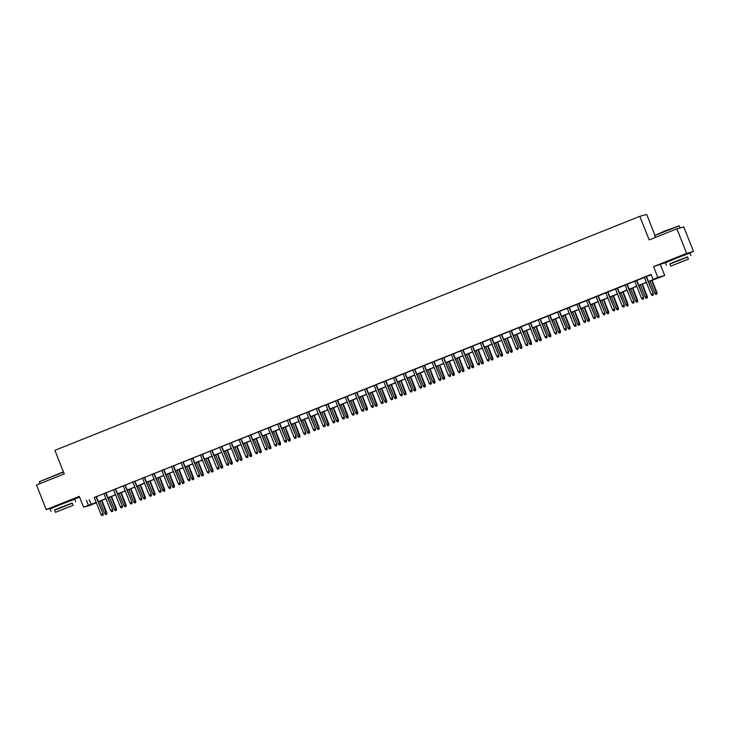 <?xml version="1.0" encoding="UTF-8"?>
<svg xmlns="http://www.w3.org/2000/svg" width="730" height="730" viewBox="0 0 730 730"><rect width="100%" height="100%" fill="white"/><g stroke="black" fill="none" stroke-linecap="round" stroke-linejoin="round"><path stroke-width="1.09" d="M68.921 501.036L55.553 506.328M684.229 254.87L670.87 260.163M95.137 503.034L90.429 505.251L83.567 507.167L96.223 502.441M71.193 500.424L79.57 497.075M654.883 235.124L646.689 214.419L639.818 216.335L54.914 450.337L64.249 473.916L36.5 485.021L46.227 509.586L52.642 507.797M639.818 216.335L649.162 239.915L676.911 228.819L683.773 226.902L693.5 251.467L686.638 253.383L653.578 266.605L657.858 277.418L664.72 275.502L648.505 281.652M653.578 266.605L666.371 262.316M686.501 254.268L693.5 251.467M660.44 264.689L664.72 275.502M676.911 228.819L686.638 253.383M96.296 496.601L94.243 497.422M105.95 492.741L103.897 493.562M115.605 488.881L113.542 489.702M125.259 485.021L123.197 485.842M134.904 481.152L132.851 481.983M144.558 477.292L142.505 478.114M154.213 473.432L152.15 474.254M163.867 469.572L161.804 470.394M173.512 465.713L171.459 466.534M183.166 461.853L181.113 462.674M192.82 457.984L190.758 458.814M202.475 454.124L200.412 454.945M212.12 450.264L210.067 451.085M221.774 446.404L219.721 447.225M231.428 442.544L229.366 443.365M241.082 438.684L239.02 439.506M250.728 434.815L248.674 435.646M260.382 430.955L258.329 431.777M270.036 427.096L267.974 427.917M279.69 423.236L277.628 424.057M289.335 419.376L287.282 420.197M298.99 415.516L296.937 416.337M308.644 411.647L306.582 412.477M318.298 407.787L316.236 408.608M327.943 403.927L325.89 404.748M337.598 400.067L335.545 400.889M347.252 396.207L345.19 397.029M356.906 392.348L354.844 393.169M366.551 388.479L364.498 389.309M376.205 384.619L374.152 385.44M385.86 380.759L383.798 381.58M395.514 376.899L393.452 377.72M405.159 373.039L403.106 373.86M414.813 369.179L412.76 370M424.468 365.31L422.405 366.141M434.122 361.45L432.06 362.272M443.767 357.59L441.714 358.412M453.421 353.731L451.368 354.552M463.076 349.871L461.013 350.692M472.73 346.011L470.667 346.832M482.375 342.142L480.322 342.972M492.029 338.282L489.976 339.103M501.683 334.422L499.621 335.243M511.338 330.562L509.275 331.384M520.983 326.702L518.93 327.524M530.637 322.843L528.584 323.664M540.291 318.974L538.229 319.804M549.945 315.114L547.883 315.935M559.591 311.254L557.538 312.075M569.245 307.394L567.192 308.215M578.899 303.534L576.837 304.355M588.553 299.674L586.491 300.495M598.198 295.805L596.145 296.635M607.853 291.945L605.8 292.766M617.507 288.085L615.445 288.907M627.161 284.226L625.099 285.047M636.806 280.366L634.753 281.187M648.45 281.515L655.814 278.568L653.031 279.344L651.087 274.434L94.279 497.522M96.342 496.701L103.934 493.662M105.996 492.841L113.588 489.803M115.641 488.981L123.242 485.943M125.295 485.121L132.887 482.083M134.95 481.262L142.542 478.223M144.604 477.393L152.196 474.354M154.249 473.533L161.85 470.494M163.903 469.673L171.495 466.634M173.557 465.813L181.15 462.774M183.212 461.953L190.804 458.914M192.857 458.093L200.458 455.055M202.511 454.224L210.103 451.186M212.165 450.364L219.757 447.326M221.82 446.505L229.412 443.466M231.465 442.645L239.066 439.606M241.119 438.785L248.711 435.746M250.773 434.925L258.365 431.886M260.427 431.056L268.019 428.017M270.073 427.196L277.674 424.157M279.727 423.336L287.319 420.298M289.381 419.476L296.973 416.438M299.035 415.616L306.627 412.578M308.68 411.757L316.282 408.718M318.335 407.887L325.927 404.849M327.989 404.028L335.581 400.989M337.643 400.168L345.235 397.129M347.288 396.308L354.889 393.269M356.943 392.448L364.535 389.409M366.597 388.588L374.189 385.549M376.251 384.719L383.843 381.68M385.896 380.859L393.497 377.821M395.55 376.999L403.142 373.961M405.205 373.139L412.797 370.101M414.859 369.28L422.451 366.241M424.504 365.42L432.105 362.381M434.158 361.551L441.75 358.512M443.813 357.691L451.405 354.652M453.467 353.831L461.059 350.792M463.112 349.971L470.713 346.933M472.766 346.111L480.358 343.073M482.42 342.251L490.012 339.213M492.075 338.382L499.667 335.344M501.72 334.523L509.321 331.484M511.374 330.663L518.966 327.624M521.028 326.803L528.62 323.764M530.683 322.943L538.275 319.904M540.328 319.083L547.929 316.044M549.982 315.214L557.574 312.175M559.636 311.354L567.228 308.315M569.29 307.494L576.883 304.456M578.936 303.634L586.537 300.596M588.59 299.774L596.182 296.736M598.244 295.915L605.836 292.876M607.898 292.046L615.49 289.007M617.543 288.186L625.145 285.147M627.198 284.326L634.79 281.287M636.852 280.466L644.444 277.427M646.506 276.606L651.197 274.726M646.461 276.506L644.408 277.327M83.567 507.167L79.287 496.364L46.227 509.586M86.441 500.324L88.394 505.242M653.031 279.344L657.858 277.418M96.278 502.578L92.473 504.102L95.256 503.326M646.442 282.474L638.85 285.512M636.788 286.333L629.196 289.372M627.143 290.202L619.542 293.241M617.489 294.062L609.897 297.101M607.834 297.922L600.242 300.961M598.18 301.782L590.588 304.821M588.535 305.642L580.934 308.68M578.881 309.502L571.289 312.54M569.227 313.371L561.635 316.409M559.572 317.231L551.98 320.269M549.927 321.09L542.326 324.129M540.273 324.95L532.681 327.989M530.619 328.81L523.027 331.849M520.964 332.67L513.373 335.709M511.319 336.539L503.718 339.578M501.665 340.399L494.073 343.438M492.011 344.259L484.419 347.298M482.357 348.119L474.765 351.157M472.711 351.979L465.11 355.017M463.057 355.838L455.465 358.877M453.403 359.707L445.811 362.746M443.749 363.567L436.157 366.606M434.104 367.427L426.502 370.466M424.449 371.287L416.857 374.326M414.795 375.147L407.203 378.186M405.141 379.007L397.549 382.046M395.496 382.876L387.895 385.915M385.841 386.736L378.249 389.774M376.187 390.596L368.595 393.634M366.533 394.455L358.941 397.494M356.888 398.315L349.287 401.354M347.234 402.175L339.642 405.214M337.579 406.044L329.987 409.083M327.925 409.904L320.333 412.943M318.28 413.764L310.679 416.803M308.626 417.624L301.034 420.662M298.971 421.484L291.38 424.522M289.317 425.344L281.725 428.382M279.672 429.213L272.071 432.251M270.018 433.072L262.426 436.111M260.364 436.932L252.772 439.971M250.709 440.792L243.117 443.831M241.064 444.652L233.463 447.691M231.41 448.512L223.818 451.551M221.756 452.381L214.164 455.42M212.101 456.241L204.51 459.279M202.456 460.101L194.855 463.139M192.802 463.961L185.21 466.999M183.148 467.82L175.556 470.859M173.494 471.68L165.902 474.719M163.849 475.549L156.247 478.588M154.194 479.409L146.602 482.448M144.54 483.269L136.948 486.308M134.886 487.129L127.294 490.168M125.241 490.989L117.639 494.027M115.586 494.849L107.994 497.887M105.932 498.718L98.34 501.747M98.285 501.62L105.877 498.581M107.94 497.75L115.532 494.721M117.585 493.891L125.186 490.852M127.239 490.031L134.831 486.992M136.893 486.171L144.485 483.132M146.547 482.311L154.139 479.272M156.193 478.451L163.794 475.412M165.847 474.582L173.439 471.553M175.501 470.722L183.093 467.684M185.155 466.862L192.747 463.824M194.8 463.002L202.402 459.964M204.455 459.143L212.047 456.104M214.109 455.283L221.701 452.244M223.763 451.414L231.355 448.384M233.408 447.554L241.01 444.515M243.063 443.694L250.655 440.655M252.717 439.834L260.309 436.796M262.371 435.974L269.963 432.936M272.016 432.114L279.617 429.076M281.671 428.245L289.262 425.216M291.325 424.385L298.917 421.347M300.979 420.526L308.571 417.487M310.624 416.666L318.225 413.627M320.278 412.806L327.87 409.767M329.933 408.946L337.525 405.907M339.587 405.086L347.179 402.048M349.232 401.217L356.833 398.178M358.886 397.357L366.478 394.319M368.541 393.497L376.132 390.459M378.195 389.637L385.787 386.599M387.84 385.778L395.441 382.739M397.494 381.918L405.086 378.879M407.148 378.049L414.74 375.01M416.803 374.189L424.395 371.15M426.448 370.329L434.049 367.29M436.102 366.469L443.694 363.43M445.756 362.609L453.348 359.571M455.41 358.749L463.002 355.711M465.056 354.88L472.657 351.842M474.71 351.02L482.302 347.982M484.364 347.161L491.956 344.122M494.018 343.301L501.61 340.262M503.663 339.441L511.265 336.402M513.318 335.581L520.91 332.542M522.972 331.712L530.564 328.673M532.626 327.852L540.218 324.813M542.271 323.992L549.873 320.954M551.926 320.132L559.518 317.094M561.58 316.273L569.172 313.234M571.234 312.413L578.826 309.374M580.879 308.544L588.48 305.505M590.534 304.684L598.125 301.645M600.188 300.824L607.78 297.785M609.842 296.964L617.434 293.925M619.487 293.104L627.088 290.065M629.141 289.244L636.733 286.206M638.796 285.375L646.388 282.337M89.224 499.548L91.177 504.457M653.085 295.102L652.127 295.486L653.277 295.048L652.894 293.688L651.16 294.382L644.389 277.281M646.123 276.579L653.231 293.597L646.442 276.451M653.277 295.048L653.231 293.597M651.16 294.382L652.127 295.486M655.832 294.445L656.982 294.007L655.832 294.445L654.865 293.341L656.936 292.557L652.054 280.229M656.799 294.062L651.735 280.356M654.865 293.341L650.001 281.05M656.936 292.557L656.982 294.007M654.655 235.571L664.555 231.054L679.219 225.844L654.655 235.571L655.385 237.423M687.596 257.051L669.903 264.059M690.972 255.527L689.996 253.073L675.396 258.584L665.432 262.8L666.399 265.255M670.733 266.158L669.839 263.895L677.02 260.856L687.532 256.887L688.427 259.15L670.733 266.158L688.427 259.15M678.508 262.955L685.278 260.391L678.508 262.955M63.528 472.1L39.338 481.736L63.428 471.836M72.288 503.216L54.595 510.224M75.655 501.692L74.688 499.238L60.079 504.749L50.114 508.965L51.091 511.42M55.425 512.314L54.531 510.06L61.703 507.022L72.215 503.052L73.119 505.315L55.425 512.314L73.119 505.315M63.191 509.111L69.971 506.556L63.191 509.111M39.338 481.736L40.068 483.589M643.44 298.962L642.473 299.346L643.623 298.908L643.239 297.548L641.506 298.241L634.735 281.141M636.469 280.448L643.577 297.457L636.788 280.311M643.623 298.908L643.577 297.457M641.506 298.241L642.473 299.346M633.786 302.822L632.819 303.205L633.968 302.767L633.594 301.408L631.851 302.101L625.081 285.001M626.814 284.308L633.923 301.317L627.143 284.18M633.968 302.767L633.923 301.317M631.851 302.101L632.819 303.205M624.132 306.682L623.164 307.065L624.314 306.627L623.94 305.268L622.197 305.97L615.427 288.861M617.169 288.168L624.269 305.176L617.489 288.04M624.314 306.627L624.269 305.176M622.197 305.97L623.164 307.065M614.477 310.542L613.519 310.934L614.669 310.496L614.286 309.137L612.552 309.83L605.781 292.721M607.515 292.027L614.623 309.036L607.834 291.9M614.669 310.496L614.623 309.036M612.552 309.83L613.519 310.934M646.187 298.305L647.337 297.867L646.187 298.305L645.22 297.21L647.291 296.416L642.409 284.089M647.145 297.922L642.09 284.216M645.22 297.21L640.347 284.91M647.291 296.416L647.337 297.867M636.533 302.174L637.682 301.736L636.533 302.174L635.565 301.07L637.637 300.276L632.755 287.948M637.5 301.782L632.436 288.076M635.565 301.07L630.693 288.779M637.637 300.276L637.682 301.736M626.878 306.034L628.028 305.596L626.878 306.034L625.911 304.93L627.983 304.145L623.101 291.817M627.846 305.642L622.781 291.945M625.911 304.93L621.048 292.639M627.983 304.145L628.028 305.596M617.224 309.894L618.374 309.456L617.224 309.894L616.257 308.79L618.328 308.005L613.446 295.677M618.191 309.511L613.127 295.805M616.257 308.79L611.393 296.499M618.328 308.005L618.374 309.456M604.832 314.402L603.865 314.794L605.015 314.356L604.632 312.997L602.898 313.69L596.127 296.581M597.861 295.887L604.969 312.896L598.18 295.76M605.015 314.356L604.969 312.896M602.898 313.69L603.865 314.794M607.579 313.754L608.729 313.316L607.579 313.754L606.612 312.65L608.683 311.865L603.801 299.537M608.537 313.371L603.482 299.665M606.612 312.65L601.739 300.358M608.683 311.865L608.729 313.316M595.178 318.271L594.211 318.654L595.361 318.216L594.986 316.856L593.244 317.55L586.473 300.45M588.207 299.747L595.315 316.765L588.535 299.619M595.361 318.216L595.315 316.765M593.244 317.55L594.211 318.654M585.524 322.131L584.557 322.514L585.706 322.076L585.332 320.716L583.589 321.41L576.819 304.31M578.561 303.616L585.661 320.625L578.881 303.479M585.706 322.076L585.661 320.625M583.589 321.41L584.557 322.514M575.87 325.991L574.911 326.374L576.061 325.936L575.678 324.576L573.944 325.27L567.173 308.17M568.907 307.476L576.016 324.485L569.227 307.348M576.061 325.936L576.016 324.485M573.944 325.27L574.911 326.374M566.224 329.851L565.257 330.234L566.407 329.796L566.024 328.436L564.29 329.139L557.519 312.029M559.253 311.336L566.361 328.345L559.572 311.208M566.407 329.796L566.361 328.345M564.29 329.139L565.257 330.234M556.57 333.71L555.603 334.094L556.753 333.665L556.379 332.305L554.636 332.999L547.865 315.889M549.599 315.196L556.707 332.205L549.927 315.068M556.753 333.665L556.707 332.205M554.636 332.999L555.603 334.094M597.925 317.614L599.074 317.176L597.925 317.614L596.957 316.51L599.029 315.725L594.147 303.397M598.892 317.231L593.828 303.525M596.957 316.51L592.085 304.218M599.029 315.725L599.074 317.176M588.27 321.474L589.42 321.036L588.27 321.474L587.303 320.379L589.375 319.585L584.493 307.257M589.238 321.09L584.173 307.385M587.303 320.379L582.44 308.078M589.375 319.585L589.42 321.036M578.616 325.343L579.766 324.905L578.616 325.343L577.649 324.239L579.72 323.445L574.839 311.117M579.583 324.95L574.519 311.245M577.649 324.239L572.785 311.947M579.72 323.445L579.766 324.905M568.971 329.203L570.121 328.765L568.971 329.203L568.004 328.099L570.075 327.314L565.193 314.986M569.929 328.81L564.874 315.114M568.004 328.099L563.131 315.807M570.075 327.314L570.121 328.765M559.317 333.062L560.467 332.624L559.317 333.062L558.35 331.958L560.421 331.174L555.539 318.846M560.284 332.679L555.22 318.974M558.35 331.958L553.477 319.667M560.421 331.174L560.467 332.624M546.916 337.57L545.949 337.963L547.098 337.525L546.724 336.165L544.981 336.858L538.211 319.749M539.954 319.056L547.053 336.065L540.273 318.928M547.098 337.525L547.053 336.065M544.981 336.858L545.949 337.963M549.663 336.922L550.812 336.484L549.663 336.922L548.695 335.818L550.767 335.034L545.885 322.706M550.63 336.539L545.565 322.833M548.695 335.818L543.832 323.527M550.767 335.034L550.812 336.484M537.262 341.439L536.304 341.822L537.453 341.385L537.07 340.025L535.336 340.718L528.566 323.618M530.299 322.916L537.408 339.934L530.619 322.788M537.453 341.385L537.408 339.934M535.336 340.718L536.304 341.822M540.008 340.782L541.158 340.344L540.008 340.782L539.041 339.678L541.112 338.893L536.231 326.565M540.976 340.399L535.911 326.693M539.041 339.678L534.178 327.387M541.112 338.893L541.158 340.344M527.617 345.299L526.649 345.682L527.799 345.244L527.416 343.885L525.682 344.578L518.911 327.478M520.645 326.784L527.754 343.793L520.964 326.648M527.799 345.244L527.754 343.793M525.682 344.578L526.649 345.682M530.363 344.642L531.513 344.204L530.363 344.642L529.396 343.547L531.467 342.753L526.586 330.425M531.321 344.259L526.266 330.553M529.396 343.547L524.523 331.247M531.467 342.753L531.513 344.204M517.962 349.159L516.995 349.542L518.145 349.104L517.771 347.745L516.028 348.438L509.257 331.338M510.991 330.644L518.099 347.653L511.319 330.517M518.145 349.104L518.099 347.653M516.028 348.438L516.995 349.542M520.709 348.511L521.859 348.073L520.709 348.511L519.742 347.407L521.813 346.613L516.931 334.285M521.676 348.119L516.612 334.413M519.742 347.407L514.869 335.116M521.813 346.613L521.859 348.073M508.308 353.019L507.341 353.402L508.491 352.964L508.117 351.604L506.374 352.307L499.603 335.198M501.346 334.504L508.445 351.513L501.665 334.376M508.491 352.964L508.445 351.513M506.374 352.307L507.341 353.402M511.055 352.371L512.205 351.933L511.055 352.371L510.087 351.267L512.159 350.482L507.277 338.154M512.022 351.979L506.958 338.282M510.087 351.267L505.224 338.976M512.159 350.482L512.205 351.933M498.654 356.879L497.696 357.262L498.845 356.824L498.462 355.474L496.728 356.167L489.958 339.058M491.692 338.364L498.8 355.373L492.011 338.236M498.845 356.824L498.8 355.373M496.728 356.167L497.696 357.262M501.401 356.231L502.55 355.793L501.401 356.231L500.433 355.127L502.505 354.342L497.623 342.014M502.368 355.848L497.303 342.142M500.433 355.127L495.57 342.835M502.505 354.342L502.55 355.793M489.009 360.739L488.042 361.131L489.191 360.693L488.808 359.333L487.074 360.027L480.303 342.918M482.037 342.224L489.146 359.233L482.357 342.096M489.191 360.693L489.146 359.233M487.074 360.027L488.042 361.131M479.355 364.608L478.387 364.991L479.537 364.553L479.163 363.193L477.42 363.887L470.649 346.786M472.383 346.084L479.491 363.102L472.711 345.956M479.537 364.553L479.491 363.102M477.42 363.887L478.387 364.991M469.7 368.468L468.733 368.851L469.883 368.413L469.509 367.053L467.766 367.747L460.995 350.646M462.738 349.953L469.837 366.962L463.057 349.816M469.883 368.413L469.837 366.962M467.766 367.747L468.733 368.851M460.046 372.327L459.088 372.711L460.238 372.273L459.854 370.913L458.121 371.606L451.35 354.506M453.084 353.813L460.192 370.822L453.403 353.685M460.238 372.273L460.192 370.822M458.121 371.606L459.088 372.711M450.401 376.187L449.434 376.57L450.583 376.132L450.2 374.773L448.466 375.476L441.696 358.366M443.429 357.673L450.538 374.682L443.749 357.545M450.583 376.132L450.538 374.682M448.466 375.476L449.434 376.57M440.747 380.047L439.779 380.43L440.929 379.992L440.555 378.642L438.812 379.335L432.041 362.226M433.775 361.532L440.884 378.541L434.104 361.405M440.929 379.992L440.884 378.541M438.812 379.335L439.779 380.43M431.092 383.907L430.125 384.299L431.275 383.861L430.901 382.502L429.158 383.195L422.387 366.086M424.13 365.392L431.229 382.401L424.449 365.265M431.275 383.861L431.229 382.401M429.158 383.195L430.125 384.299M421.438 387.776L420.48 388.159L421.63 387.721L421.246 386.362L419.513 387.055L412.742 369.955M414.476 369.252L421.584 386.27L414.795 369.124M421.63 387.721L421.584 386.27M419.513 387.055L420.48 388.159M411.793 391.636L410.826 392.019L411.976 391.581L411.592 390.221L409.858 390.915L403.088 373.815M404.821 373.121L411.93 390.13L405.141 372.984M411.976 391.581L411.93 390.13M409.858 390.915L410.826 392.019M402.139 395.496L401.171 395.879L402.321 395.441L401.947 394.081L400.204 394.775L393.434 377.675M395.167 376.981L402.276 393.99L395.496 376.853M402.321 395.441L402.276 393.99M400.204 394.775L401.171 395.879M392.484 399.356L391.517 399.739L392.667 399.301L392.293 397.941L390.55 398.644L383.779 381.534M385.522 380.841L392.621 397.85L385.841 380.713M392.667 399.301L392.621 397.85M390.55 398.644L391.517 399.739M382.83 403.215L381.872 403.599L383.022 403.161L382.639 401.81L380.905 402.504L374.134 385.394M375.868 384.701L382.976 401.71L376.187 384.573M383.022 403.161L382.976 401.71M380.905 402.504L381.872 403.599M373.185 407.075L372.218 407.468L373.368 407.03L372.984 405.67L371.251 406.364L364.48 389.254M366.214 388.561L373.322 405.57L366.533 388.433M373.368 407.03L373.322 405.57M371.251 406.364L372.218 407.468M363.531 410.935L362.564 411.328L363.713 410.89L363.339 409.53L361.596 410.224L354.826 393.123M356.559 392.421L363.668 409.439L356.888 392.293M363.713 410.89L363.668 409.439M361.596 410.224L362.564 411.328M353.877 414.804L352.909 415.188L354.059 414.749L353.685 413.39L351.942 414.083L345.171 396.983M346.914 396.28L354.013 413.299L347.234 396.153M354.059 414.749L354.013 413.299M351.942 414.083L352.909 415.188M344.222 418.664L343.264 419.047L344.414 418.609L344.031 417.25L342.297 417.943L335.526 400.843M337.26 400.149L344.368 417.159L337.579 400.022M344.414 418.609L344.368 417.159M342.297 417.943L343.264 419.047M334.577 422.524L333.61 422.907L334.76 422.469L334.376 421.11L332.643 421.812L325.872 404.703M327.606 404.009L334.714 421.018L327.925 403.882M334.76 422.469L334.714 421.018M332.643 421.812L333.61 422.907M324.923 426.384L323.956 426.767L325.105 426.329L324.731 424.979L322.988 425.672L316.218 408.563M317.952 407.869L325.06 424.878L318.28 407.741M325.105 426.329L325.06 424.878M322.988 425.672L323.956 426.767M491.746 360.091L492.905 359.653L491.746 360.091L490.788 358.987L492.859 358.202L487.978 345.874M492.714 359.707L487.658 346.002M490.788 358.987L485.915 346.695M492.859 358.202L492.905 359.653M482.101 363.951L483.251 363.513L482.101 363.951L481.134 362.846L483.205 362.062L478.323 349.734M483.068 363.567L478.004 349.862M481.134 362.846L476.261 350.555M483.205 362.062L483.251 363.513M472.447 367.81L473.597 367.373L472.447 367.81L471.48 366.715L473.551 365.922L468.669 353.594M473.414 367.427L468.35 353.721M471.48 366.715L466.616 354.415M473.551 365.922L473.597 367.373M462.793 371.679L463.942 371.241L462.793 371.679L461.825 370.575L463.897 369.781L459.015 357.454M463.76 371.287L458.695 357.581M461.825 370.575L456.962 358.284M463.897 369.781L463.942 371.241M453.138 375.539L454.297 375.101L453.138 375.539L452.18 374.435L454.252 373.651L449.37 361.323M454.106 375.147L449.05 361.45M452.18 374.435L447.308 362.144M454.252 373.651L454.297 375.101M443.493 379.399L444.643 378.961L443.493 379.399L442.526 378.295L444.597 377.51L439.715 365.183M444.46 379.016L439.396 365.31M442.526 378.295L437.653 366.004M444.597 377.51L444.643 378.961M433.839 383.259L434.989 382.821L433.839 383.259L432.872 382.155L434.943 381.37L430.061 369.042M434.806 382.876L429.742 369.17M432.872 382.155L428.008 369.864M434.943 381.37L434.989 382.821M424.185 387.119L425.334 386.681L424.185 387.119L423.217 386.015L425.289 385.23L420.407 372.902M425.152 386.736L420.088 373.03M423.217 386.015L418.354 373.724M425.289 385.23L425.334 386.681M414.53 390.979L415.689 390.541L414.53 390.979L413.572 389.884L415.644 389.09L410.762 376.762M415.498 390.596L410.442 376.89M413.572 389.884L408.7 377.583M415.644 389.09L415.689 390.541M404.885 394.848L406.035 394.41L404.885 394.848L403.918 393.744L405.99 392.95L401.108 380.622M405.853 394.455L400.788 380.75M403.918 393.744L399.045 381.452M405.99 392.95L406.035 394.41M395.231 398.708L396.381 398.27L395.231 398.708L394.264 397.604L396.335 396.819L391.453 384.491M396.198 398.315L391.134 384.619M394.264 397.604L389.4 385.312M396.335 396.819L396.381 398.27M385.577 402.568L386.727 402.13L385.577 402.568L384.61 401.463L386.681 400.679L381.799 388.351M386.544 402.184L381.48 388.479M384.61 401.463L379.746 389.172M386.681 400.679L386.727 402.13M375.923 406.427L377.082 405.99L375.923 406.427L374.964 405.323L377.036 404.539L372.154 392.211M376.89 406.044L371.835 392.338M374.964 405.323L370.092 393.032M377.036 404.539L377.082 405.99M366.277 410.287L367.427 409.849L366.277 410.287L365.31 409.183L367.382 408.399L362.5 396.071M367.245 409.904L362.18 396.198M365.31 409.183L360.438 396.892M367.382 408.399L367.427 409.849M356.623 414.147L357.773 413.709L356.623 414.147L355.656 413.052L357.727 412.258L352.846 399.93M357.59 413.764L352.526 400.058M355.656 413.052L350.792 400.752M357.727 412.258L357.773 413.709M346.969 418.016L348.119 417.578L346.969 418.016L346.002 416.912L348.073 416.118L343.191 403.79M347.936 417.624L342.872 403.918M346.002 416.912L341.138 404.621M348.073 416.118L348.119 417.578M337.315 421.876L338.474 421.438L337.315 421.876L336.357 420.772L338.428 419.987L333.546 407.659M338.282 421.484L333.227 407.787M336.357 420.772L331.484 408.481M338.428 419.987L338.474 421.438M327.67 425.736L328.819 425.298L327.67 425.736L326.702 424.632L328.774 423.847L323.892 411.519M328.637 425.353L323.572 411.647M326.702 424.632L321.83 412.34M328.774 423.847L328.819 425.298M315.269 430.244L314.301 430.636L315.451 430.198L315.077 428.838L313.334 429.532L306.563 412.423M308.306 411.729L315.406 428.738L308.626 411.601M315.451 430.198L315.406 428.738M313.334 429.532L314.301 430.636M305.615 434.104L304.656 434.496L305.806 434.058L305.423 432.698L303.689 433.392L296.918 416.282M298.652 415.589L305.76 432.607L298.971 415.461M305.806 434.058L305.76 432.607M303.689 433.392L304.656 434.496M295.969 437.973L295.002 438.356L296.152 437.918L295.769 436.558L294.035 437.252L287.264 420.151M288.998 419.449L296.106 436.467L289.317 419.321M296.152 437.918L296.106 436.467M294.035 437.252L295.002 438.356M286.315 441.832L285.348 442.216L286.498 441.778L286.123 440.418L284.381 441.112L277.61 424.011M279.344 423.318L286.452 440.327L279.672 423.19M286.498 441.778L286.452 440.327M284.381 441.112L285.348 442.216M276.661 445.692L275.694 446.076L276.843 445.638L276.469 444.278L274.726 444.981L267.956 427.871M269.698 427.178L276.798 444.187L270.018 427.05M276.843 445.638L276.798 444.187M274.726 444.981L275.694 446.076M267.007 449.552L266.048 449.935L267.198 449.498L266.815 448.147L265.081 448.84L258.31 431.731M260.044 431.038L267.153 448.047L260.364 430.91M267.198 449.498L267.153 448.047M265.081 448.84L266.048 449.935M257.362 453.412L256.394 453.804L257.544 453.366L257.161 452.007L255.427 452.7L248.656 435.591M250.39 434.898L257.498 451.906L250.709 434.77M257.544 453.366L257.498 451.906M255.427 452.7L256.394 453.804M247.707 457.272L246.74 457.664L247.89 457.226L247.516 455.867L245.773 456.56L239.002 439.451M240.736 438.757L247.844 455.776L241.064 438.63M247.89 457.226L247.844 455.776M245.773 456.56L246.74 457.664M238.053 461.141L237.086 461.524L238.235 461.086L237.861 459.727L236.118 460.42L229.348 443.32M231.091 442.617L238.19 459.635L231.41 442.49M238.235 461.086L238.19 459.635M236.118 460.42L237.086 461.524M228.399 465.001L227.441 465.384L228.59 464.946L228.207 463.587L226.473 464.28L219.703 447.18M221.436 446.486L228.545 463.495L221.756 446.358M228.59 464.946L228.545 463.495M226.473 464.28L227.441 465.384M318.015 429.596L319.165 429.158L318.015 429.596L317.048 428.492L319.12 427.707L314.238 415.379M318.983 429.213L313.918 415.507M317.048 428.492L312.185 416.2M319.12 427.707L319.165 429.158M308.361 433.456L309.511 433.018L308.361 433.456L307.394 432.352L309.465 431.567L304.583 419.239M309.328 433.072L304.264 419.367M307.394 432.352L302.53 420.06M309.465 431.567L309.511 433.018M298.707 437.316L299.866 436.878L298.707 437.316L297.749 436.221L299.82 435.427L294.938 423.099M299.674 436.932L294.619 423.227M297.749 436.221L292.876 423.92M299.82 435.427L299.866 436.878M289.062 441.185L290.212 440.747L289.062 441.185L288.095 440.08L290.166 439.287L285.284 426.959M290.029 440.792L284.965 427.087M288.095 440.08L283.222 427.789M290.166 439.287L290.212 440.747M279.407 445.045L280.557 444.606L279.407 445.045L278.44 443.94L280.512 443.156L275.63 430.828M280.375 444.652L275.31 430.955M278.44 443.94L273.577 431.649M280.512 443.156L280.557 444.606M269.753 448.904L270.903 448.466L269.753 448.904L268.786 447.8L270.857 447.015L265.976 434.688M270.721 448.521L265.656 434.815M268.786 447.8L263.922 435.509M270.857 447.015L270.903 448.466M260.099 452.764L261.258 452.326L260.099 452.764L259.141 451.66L261.212 450.875L256.33 438.548M261.066 452.381L256.011 438.675M259.141 451.66L254.268 439.369M261.212 450.875L261.258 452.326M250.454 456.624L251.604 456.186L250.454 456.624L249.487 455.52L251.558 454.735L246.676 442.407M251.421 456.241L246.357 442.535M249.487 455.52L244.614 443.229M251.558 454.735L251.604 456.186M240.8 460.484L241.949 460.046L240.8 460.484L239.832 459.389L241.904 458.595L237.022 446.267M241.767 460.101L236.702 446.395M239.832 459.389L234.969 447.088M241.904 458.595L241.949 460.046M231.145 464.353L232.295 463.915L231.145 464.353L230.178 463.249L232.25 462.455L227.368 450.127M232.113 463.961L227.048 450.255M230.178 463.249L225.314 450.957M232.25 462.455L232.295 463.915M218.754 468.861L217.786 469.244L218.936 468.806L218.553 467.446L216.819 468.149L210.048 451.04M211.782 450.346L218.891 467.355L212.101 450.218M218.936 468.806L218.891 467.355M216.819 468.149L217.786 469.244M221.491 468.213L222.65 467.775L221.491 468.213L220.533 467.109L222.604 466.324L217.722 453.996M222.458 467.82L217.403 454.124M220.533 467.109L215.66 454.817M222.604 466.324L222.65 467.775M209.099 472.721L208.132 473.104L209.282 472.666L208.908 471.315L207.165 472.009L200.394 454.899M202.128 454.206L209.236 471.215L202.456 454.078M209.282 472.666L209.236 471.215M207.165 472.009L208.132 473.104M199.445 476.58L198.478 476.973L199.628 476.535L199.254 475.175L197.511 475.869L190.74 458.759M192.483 458.066L199.582 475.075L192.802 457.938M199.628 476.535L199.582 475.075M197.511 475.869L198.478 476.973M189.791 480.44L188.833 480.833L189.982 480.395L189.599 479.035L187.865 479.729L181.095 462.619M182.829 461.926L189.937 478.944L183.148 461.798M189.982 480.395L189.937 478.944M187.865 479.729L188.833 480.833M180.146 484.309L179.179 484.693L180.328 484.255L179.945 482.895L178.211 483.589L171.44 466.488M173.174 465.786L180.283 482.804L173.494 465.658M180.328 484.255L180.283 482.804M178.211 483.589L179.179 484.693M170.492 488.169L169.524 488.552L170.674 488.114L170.3 486.755L168.557 487.448L161.786 470.348M163.52 469.655L170.628 486.664L163.849 469.527M170.674 488.114L170.628 486.664M168.557 487.448L169.524 488.552M160.837 492.029L159.87 492.412L161.02 491.974L160.646 490.615L158.903 491.317L152.132 474.208M153.875 473.514L160.974 490.523L154.194 473.387M161.02 491.974L160.974 490.523M158.903 491.317L159.87 492.412M151.183 495.889L150.225 496.272L151.375 495.834L150.991 494.475L149.258 495.177L142.487 478.068M144.221 477.374L151.329 494.383L144.54 477.247M151.375 495.834L151.329 494.383M149.258 495.177L150.225 496.272M141.538 499.749L140.571 500.141L141.72 499.703L141.337 498.344L139.603 499.037L132.833 481.928M134.566 481.234L141.675 498.243L134.886 481.106M141.72 499.703L141.675 498.243M139.603 499.037L140.571 500.141M131.884 503.609L130.916 504.001L132.066 503.563L131.692 502.204L129.949 502.897L123.178 485.788M124.912 485.094L132.02 502.112L125.232 484.966M132.066 503.563L132.02 502.112M129.949 502.897L130.916 504.001M122.229 507.478L121.262 507.861L122.412 507.423L122.038 506.063L120.295 506.757L113.524 489.657M115.267 488.954L122.366 505.972L115.586 488.826M122.412 507.423L122.366 505.972M120.295 506.757L121.262 507.861M211.846 472.073L212.996 471.635L211.846 472.073L210.879 470.969L212.95 470.184L208.068 457.856M212.813 471.689L207.749 457.984M210.879 470.969L206.006 458.677M212.95 470.184L212.996 471.635M202.192 475.933L203.341 475.495L202.192 475.933L201.225 474.829L203.296 474.044L198.414 461.716M203.159 475.549L198.095 461.844M201.225 474.829L196.361 462.537M203.296 474.044L203.341 475.495M192.537 479.792L193.687 479.355L192.537 479.792L191.57 478.688L193.642 477.904L188.76 465.576M193.505 479.409L188.44 465.704M191.57 478.688L186.707 466.397M193.642 477.904L193.687 479.355M182.883 483.652L184.042 483.214L182.883 483.652L181.925 482.557L183.996 481.764L179.115 469.436M183.85 483.269L178.795 469.563M181.925 482.557L177.052 470.257M183.996 481.764L184.042 483.214M173.238 487.521L174.388 487.083L173.238 487.521L172.271 486.417L174.342 485.623L169.46 473.295M174.196 487.129L169.141 473.423M172.271 486.417L167.398 474.126M174.342 485.623L174.388 487.083M163.584 491.381L164.734 490.943L163.584 491.381L162.617 490.277L164.688 489.492L159.806 477.164M164.551 490.989L159.487 477.292M162.617 490.277L157.753 477.986M164.688 489.492L164.734 490.943M153.93 495.241L155.079 494.803L153.93 495.241L152.962 494.137L155.034 493.352L150.152 481.024M154.897 494.858L149.832 481.152M152.962 494.137L148.099 481.846M155.034 493.352L155.079 494.803M144.275 499.101L145.434 498.663L144.275 499.101L143.317 497.997L145.389 497.212L140.507 484.884M145.243 498.718L140.187 485.012M143.317 497.997L138.445 485.705M145.389 497.212L145.434 498.663M134.63 502.961L135.78 502.523L134.63 502.961L133.663 501.857L135.734 501.072L130.852 488.744M135.588 502.578L130.533 488.872M133.663 501.857L128.79 489.565M135.734 501.072L135.78 502.523M124.976 506.821L126.126 506.383L124.976 506.821L124.009 505.726L126.08 504.932L121.198 492.604M125.943 506.438L120.879 492.732M124.009 505.726L119.145 493.425M126.08 504.932L126.126 506.383M112.575 511.338L111.617 511.721L112.767 511.283L112.383 509.923L110.65 510.617L103.879 493.517M105.613 492.823L112.721 509.832L105.932 492.695M112.767 511.283L112.721 509.832M110.65 510.617L111.617 511.721M115.322 510.69L116.471 510.252L115.322 510.69L114.354 509.586L116.426 508.792L111.544 496.464M116.289 510.297L111.225 496.592M114.354 509.586L109.491 497.294M116.426 508.792L116.471 510.252M102.93 515.197L101.963 515.581L103.112 515.143L102.729 513.783L100.996 514.477L94.225 497.376M95.959 496.683L103.067 513.692L96.278 496.555M103.112 515.143L103.067 513.692M100.996 514.477L101.963 515.581M105.667 514.55L106.826 514.112L105.667 514.55L104.709 513.445L106.781 512.661L101.899 500.333M106.635 514.157L101.579 500.461M104.709 513.445L99.837 501.154M106.781 512.661L106.826 514.112M680.05 227.942L679.219 225.853"/></g></svg>
